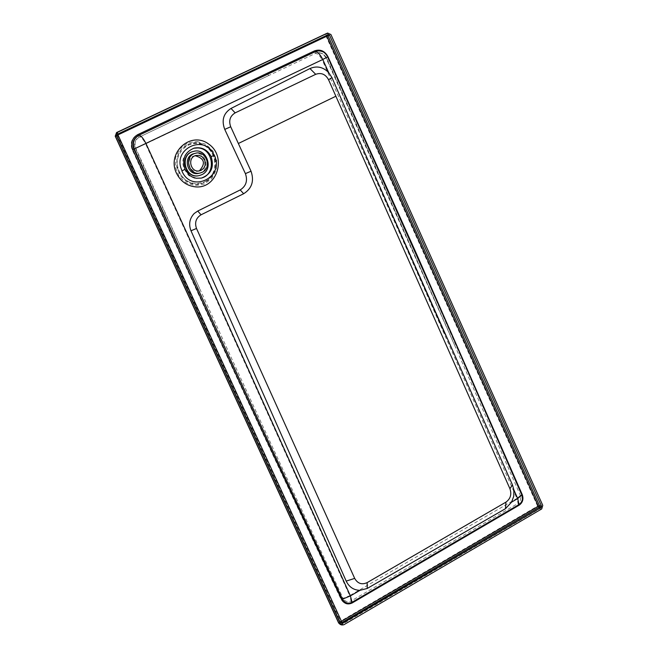 <?xml version="1.0" encoding="UTF-8"?>
<svg xmlns="http://www.w3.org/2000/svg" width="658" height="658" viewBox="0 0 658 658"><rect width="100%" height="100%" fill="white"/><g stroke="black" fill="none" stroke-linecap="round" stroke-linejoin="round"><path stroke-width="0.49" stroke-dasharray="3.29 2.47" d="M200.986 178.17L194.423 178.244L188.747 175.538C179.56 164.229 181.04 155.165 193.197 148.363L193.674 148.247M313.8 51.135L315.774 53.24L318.933 52.574L322.19 53.421L326.393 57.427L322.107 59.722L406.948 249.464L516.908 498.427L520.379 495.507L520.865 497.382L520.141 501.174L518.043 503.403L516.908 498.427L349.711 595.679L192.013 245.59L145.583 143.896L322.107 59.722L318.974 54.959L315.774 53.24L268.793 75.505L266.737 73.392L313.8 51.135C319.541 49.153 324.032 51.028 327.265 56.752L415.963 254.292L521.523 494.619C522.962 498.994 521.934 502.465 518.438 505.031L351.569 602.736C347.136 604.751 343.624 603.608 341.041 599.315C291.51 495.433 243.254 392.152 196.273 289.462L132.184 149.711C129.922 143.197 131.592 138.229 137.193 134.816L266.737 73.392M181.871 170.883L185.005 169.377M132.184 149.711L145.583 143.896C143.271 139.266 141.264 136.938 139.578 136.93L268.793 75.505L139.578 136.93C135.326 139.521 134.059 143.288 135.778 148.231L199.481 288.212C246.322 390.975 294.2 494.364 343.131 598.393L349.711 595.679L351.109 600.993L518.043 503.403L518.438 505.031M211.16 156.686L214.195 155.214M327.265 56.752L325.99 57.493C361.555 136.033 404.851 232.891 455.871 348.074L520.379 495.507L521.523 494.619M327.898 56.744L327.421 56.818L457.549 347.811L327.421 56.818C325.381 52.829 322.288 50.872 318.135 50.929C322.239 50.863 325.315 52.829 327.371 56.827L327.824 56.58M328.293 34.627L117.305 134.109L117.437 135.145L116.795 135.482L117.305 134.109L116.795 135.482L340.178 622.279L340.704 621.728L117.437 135.145L117.979 134.89M328.367 34.594L326.623 35.417M341.856 622.863L340.704 621.728L341.206 621.44M118.506 133.73L327.281 35.104M341.847 622.838L340.178 622.279L116.844 135.474L118.053 135.087M341.749 622.624L340.819 622.846L342.399 623.34M326.014 33.698L326.162 36.437L115.232 136.198M116.524 132.579L116.935 135.301L340.046 621.522L537.586 506.117L540.901 505.089L539.873 508.634L537.586 506.117L326.162 36.437L329.37 35.038L540.901 505.089L542.768 505.36M343.797 624.771L342.209 624.269L340.046 621.522L338.648 622.994M326.491 33.517L329.37 35.038L330.9 34.496M541.74 508.914L539.873 508.634L342.209 624.269L340.334 624.5M193.287 151.463C206.341 147.581 213.949 169.394 201.422 174.773L199.226 175.571M198.913 173.293L200.813 172.618C211.095 168.201 204.737 150.312 194.061 153.635M187.76 144.826C209.812 133.187 227.553 172.133 204.811 182.167C182.76 194.085 164.771 154.745 187.76 144.826M195.171 155.732L194.324 155.897C185.095 157.871 189.002 173.712 198.091 171.17L198.922 170.916M197.063 142.72L188.394 144.086L181.238 149.3L177.035 157.352L176.615 166.63L180.078 175.299L186.732 181.608L195.229 184.314L203.898 182.899L211.004 177.644L215.158 169.616L215.553 160.387L212.123 151.776L205.526 145.476L197.063 142.72M197.005 141.454L205.995 144.382L212.995 151.077L216.646 160.223L216.219 170.019L211.81 178.557L204.26 184.133L195.056 185.646L186.017 182.768L178.951 176.064L175.267 166.861L175.711 156.991L180.193 148.445L187.793 142.901L197.005 141.454M137.193 134.816L139.159 137.053C134.906 139.644 133.648 143.411 135.359 148.346L199.481 288.212L196.273 289.462M351.569 602.736L351.109 600.993C347.745 602.514 345.088 601.651 343.131 598.393L341.041 599.315M204.515 181.805L204.523 181.797C219.172 175.069 217.806 150.509 202.384 144.793C187.193 138.344 171.541 156.333 179.009 171.853C185.137 182.447 193.641 185.762 204.515 181.805M200.583 178.269L201.406 178.088M193.197 148.363L194.143 148.108M326.393 57.427L323.086 53.734L318.266 52.591L322.65 53.75L325.858 57.509L455.871 348.074C405.155 233.039 361.999 136.165 326.393 57.427M198.091 171.17L199.769 170.776M194.324 155.897L195.994 155.461"/><path stroke-width="0.99" d="M193.674 148.247L197.861 147.935C213.842 148.437 216.597 174.954 200.986 178.17M184.956 169.402L189.594 175.341L191.889 176.813L196.125 178.236L201.406 178.088C211.103 174.354 214.352 167.214 211.16 156.686L211.218 156.67C207.36 149.563 201.669 146.709 194.143 148.108C184.816 152.039 181.773 159.129 185.005 169.377L181.871 170.883C191.059 193.954 225.406 177.101 214.195 155.214L211.218 156.67M176.443 173.153C166.441 152.409 191.05 130.572 208.808 144.151C227.092 156.801 217.206 188.969 195.541 186.88C186.913 185.91 180.547 181.328 176.443 173.153M182.077 170.792C171.253 149.078 204.951 132.949 214.113 155.263M327.906 56.744C325.858 52.78 322.601 50.839 318.135 50.929L315.166 51.711L268.102 73.984L267.329 73.194L314.425 50.921L315.166 51.711C317.748 51.9 320.281 54.491 322.765 59.491L134.298 148.93C132.233 143 133.755 138.484 138.863 135.367C140.886 135.383 143.288 138.164 146.068 143.724L192.564 245.549L350.385 595.901L359.984 590.333L367.213 588.458L505.492 508.675L511.603 502.112L517.698 498.558L513.89 489.922L512.467 484.913L365.141 153.717L331.994 77.677L328.679 72.561L322.765 59.491L327.898 56.744C363.553 135.589 406.776 232.611 457.549 347.811L521.86 495.063C523.168 499.035 522.23 502.194 519.055 504.538L517.698 498.558L522.288 494.726C523.727 499.101 522.699 502.572 519.203 505.147L519.055 504.538L352.055 602.276C348.024 604.102 344.833 603.065 342.489 599.158L350.385 595.901L352.236 602.925L519.203 505.147M230.711 126.772C228.532 120.694 230.012 116.063 235.161 112.872L315.708 74.313C321.227 72.388 325.504 74.19 328.548 79.725L509.925 488.721C511.825 494.347 510.501 498.822 505.944 502.136L367.148 582.618C361.834 585.011 357.681 583.597 354.687 578.39L196.512 228.474L190.993 230.777C188.501 224.238 189.562 218.481 194.192 213.505L197.754 211.037L240.219 189.932C246.125 186.107 247.852 180.67 245.401 173.622L224.74 129.387L230.711 126.772L251.035 171.228L245.401 173.622M196.512 228.474C194.48 222.544 195.994 217.987 201.044 214.796L243.649 193.732C251.915 188.501 254.375 180.999 251.035 171.228M235.161 112.872L231.007 108.438C223.44 113.324 221.351 120.307 224.74 129.387M231.007 108.438L309.959 68.547C316.794 65.594 323.029 66.935 328.679 72.561M328.548 79.725L331.994 77.677M509.925 488.721L512.467 484.913M365.141 153.717L445.343 334.601M511.603 502.112L513.742 496.239L513.89 489.922M354.687 578.39L346.198 581.104L190.993 230.777M359.984 590.333C353.733 590.177 349.135 587.092 346.198 581.104M341.699 599.504C292.136 495.548 243.838 392.184 196.824 289.421L198.033 288.952L133.887 149.053L134.298 148.93L198.033 288.952C244.99 391.74 293.147 495.145 342.489 599.158L341.699 599.504C344.29 603.797 347.794 604.941 352.236 602.925M326.623 35.417L326.796 36.206L117.979 134.89M541.468 506.117L541.082 507.458L342.399 623.34L118.053 135.087L118.506 133.73L328.293 34.627L329.526 35.145L541.468 506.117L539.601 505.846L539.223 507.178L538.359 506.232L341.206 621.44M329.526 35.145L326.796 36.206L538.359 506.232L539.601 505.846L328.005 35.688L327.281 35.104M117.79 132.159L327.61 33.114L330.9 34.496L542.768 505.36L541.74 508.914L343.797 624.771L341.913 624.993L340.441 623.661L116.565 135.787L117.79 132.159L116.524 132.579M327.61 33.114L326.014 33.698M338.648 622.994L340.334 624.5L338.648 622.994L115.232 136.198L116.589 132.546L326.491 33.517M335.753 96.29L238.55 143.403M201.759 174.699L199.399 175.538C185.12 179.453 178.984 154.597 193.444 151.422C206.546 147.302 214.385 169.27 201.759 174.699M199.226 175.571L199.061 175.612C184.783 179.527 178.655 154.688 193.115 151.513L193.287 151.463M195.401 153.289L194.061 153.635C182.233 156.201 187.25 176.525 198.913 173.293L200.262 172.98C188.575 176.212 183.549 155.856 195.401 153.289C206.086 149.958 212.452 167.88 202.154 172.306L200.262 172.98M201.225 170.257L199.769 170.776C190.664 173.325 186.749 157.443 195.994 155.461L199.111 155.37L202.022 156.637L204.926 160.536L205.132 165.421L203.684 168.292L201.225 170.257M198.922 170.916L199.547 170.652C205.872 163.349 204.416 158.372 195.171 155.732M201.044 214.796L197.754 211.037M243.649 193.732L240.219 189.932M315.708 74.313L309.959 68.547M505.944 502.136L505.492 508.675M367.148 582.618L367.213 588.458M314.425 50.921C320.166 48.939 324.657 50.814 327.898 56.547L416.654 254.227L522.288 494.726M196.824 289.421L132.694 149.563C130.424 143.041 132.102 138.073 137.711 134.66L267.329 73.194M341.749 622.624L539.223 507.178L541.082 507.458M132.694 149.563L133.887 149.053C131.822 143.123 133.344 138.608 138.443 135.499L137.711 134.66M138.443 135.499L268.102 73.984L138.443 135.499M343.098 623.258L341.856 622.863M340.441 623.661L338.862 623.159L115.364 136.173L116.565 135.787M327.807 33.032L116.556 132.562L115.232 136.198M341.913 624.993L340.334 624.5"/></g></svg>
